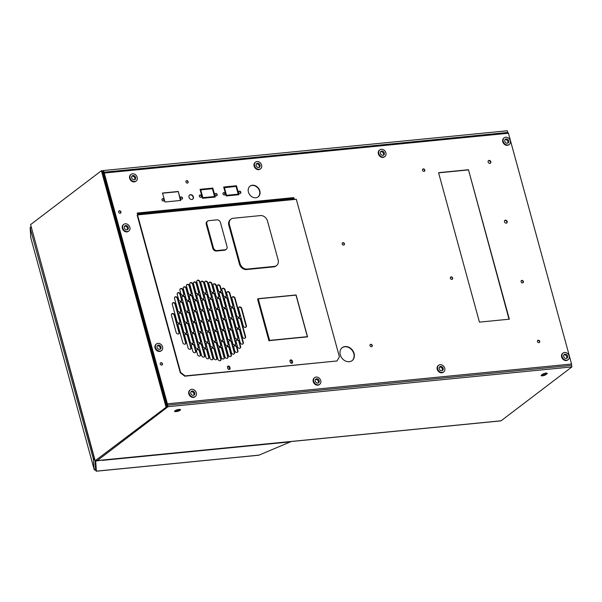 <?xml version="1.0" encoding="UTF-8"?>
<svg xmlns="http://www.w3.org/2000/svg" width="602" height="602" viewBox="0 0 602 602"><rect width="100%" height="100%" fill="white"/><g stroke="black" fill="none" stroke-linecap="round" stroke-linejoin="round"><path stroke-width="0.9" d="M94.333 458.393L93.363 458.972L30.235 228.218L31.206 227.631M94.785 459.492L94.07 458.732L93.385 458.905M290.661 441.575A1.242 0.655 84.4 0 1 290.442 441.86L102.355 460.379A1.242 0.655 -95.6 0 0 102.566 460.086M102.28 460.116L95.695 461.034L96.38 471.148L95.53 460.718M96.169 470.139L95.733 470.41L96.237 471.223L258.762 455.225L290.442 441.86M95.733 470.41L95.613 469.996M30.883 227.744L31.214 227.105L30.138 227.812L30.235 228.218M31.026 226.427L30.138 227.812L30.815 237.835L30.138 227.812M30.762 237.346L30.815 237.835M94.394 469.718L94.13 469.282L96.139 469.718M94.16 459.07L93.453 459.258L94.973 460.176L95.635 469.989M93.363 458.912L94.13 469.282M94.266 469.748L94.792 469.974M546.94 373.804L545.743 374.707A2.543 0.67 -15.3 0 1 542.402 375.829A2.543 0.67 -15.3 0 1 541.138 375.588A2.543 0.67 -15.3 0 1 541.439 375.129L542.628 374.226A2.543 0.67 -15.3 0 1 545.314 373.202A2.543 0.67 -15.3 0 1 547.241 373.345A2.543 0.67 -15.3 0 1 546.94 373.804L546.744 373.097L545.547 373.985A2.543 0.67 -15.3 0 1 542.206 375.099A2.543 0.67 -15.3 0 1 541.461 375.114M180.066 409.443A3.063 0.805 -15.3 0 1 175.927 410.88A3.063 0.805 -15.3 0 1 174.851 410.873M178.99 409.428A3.063 0.805 -15.3 0 1 180.51 409.714A3.063 0.805 -15.3 0 1 179.148 410.812A3.063 0.805 -15.3 0 1 176.123 411.61A3.063 0.805 -15.3 0 1 174.603 411.332A3.063 0.805 -15.3 0 1 175.965 410.225A3.063 0.805 -15.3 0 1 178.99 409.428M501.097 420.79L571.9 366.919L168.131 406.674L97.328 460.545A1.272 0.67 84.4 0 1 97.133 460.62A1.272 0.67 84.4 0 1 96.546 460.161L97.328 460.545L501.097 420.79A1.272 0.67 84.4 0 1 500.902 420.873A1.272 0.67 84.4 0 1 500.691 420.828M95.191 460.748L166.649 406.817L102.047 170.667L101.392 170.735L30.589 224.606L94.717 459.8L95.191 460.748L166.649 406.817M165.994 406.884L101.392 170.735M103.777 172.3A1.227 0.647 84.4 0 1 103.965 172.217A1.227 0.647 84.4 0 1 103.988 172.217L103.725 171.254A0.489 0.399 52.7 0 0 103.431 171.751L107.269 185.755L106.607 185.815L102.776 171.811L102.43 172.074M103.988 172.217L507.764 132.47L507.298 130.777L103.529 170.524A1.272 1.023 52.7 0 0 102.776 171.811M106.366 186.439L107.269 185.755M166.393 405.853L166.731 405.597L162.901 391.593L163.556 391.526L167.394 405.53A0.489 0.399 52.7 0 0 167.928 405.944L167.71 405.131A1.227 0.647 84.4 0 1 167.529 405.349L167.371 405.47M166.731 405.597A1.272 1.023 52.7 0 0 168.131 406.674M296.003 295.115L258.22 298.833L269.591 340.386L307.366 336.668L296.003 295.115M291.729 363.299A1.347 1.091 -127.3 0 1 290.239 362.156L289.983 361.208A1.347 1.091 -127.3 0 1 292.263 360.982L292.527 361.937A1.347 1.091 -127.3 0 1 291.729 363.299M229.249 369.455A1.347 1.091 -127.3 0 1 227.759 368.311L227.503 367.363A1.347 1.091 -127.3 0 1 229.783 367.137L230.047 368.085A1.347 1.091 -127.3 0 1 229.249 369.455M242.433 336.811A1.836 1.482 52.7 0 0 245.541 336.503L240.868 319.421A1.836 1.482 52.7 0 0 237.76 319.722L242.433 336.811M236.639 315.621A1.836 1.482 52.7 0 0 239.746 315.32L235.073 298.238A1.836 1.482 52.7 0 0 231.966 298.539L236.639 315.621M234.983 337.541A1.836 1.482 52.7 0 0 238.083 337.233L233.41 320.151A1.836 1.482 52.7 0 0 230.31 320.46L234.983 337.541M229.181 316.359A1.836 1.482 52.7 0 0 232.289 316.05L227.616 298.968A1.836 1.482 52.7 0 0 224.508 299.277L229.181 316.359M227.526 338.279A1.836 1.482 52.7 0 0 230.634 337.97L225.961 320.889A1.836 1.482 52.7 0 0 222.853 321.19L227.526 338.279M221.732 317.096A1.836 1.482 52.7 0 0 224.832 316.787L220.159 299.706A1.836 1.482 52.7 0 0 217.059 300.007L221.732 317.096M220.069 339.009A1.836 1.482 52.7 0 0 223.176 338.708L218.503 321.618A1.836 1.482 52.7 0 0 215.396 321.927L220.069 339.009M214.274 317.826A1.836 1.482 52.7 0 0 217.382 317.517L212.709 300.436A1.836 1.482 52.7 0 0 209.601 300.744L214.274 317.826M212.611 339.746A1.836 1.482 52.7 0 0 215.719 339.438L211.046 322.356A1.836 1.482 52.7 0 0 207.938 322.664L212.611 339.746M206.817 318.563A1.836 1.482 52.7 0 0 209.925 318.255L205.252 301.173A1.836 1.482 52.7 0 0 202.144 301.474L206.817 318.563M205.154 340.476A1.836 1.482 52.7 0 0 208.262 340.175L203.589 323.086A1.836 1.482 52.7 0 0 200.481 323.394L205.154 340.476M199.36 319.293A1.836 1.482 52.7 0 0 202.468 318.992L197.795 301.903A1.836 1.482 52.7 0 0 194.687 302.212L199.36 319.293M197.697 341.214A1.836 1.482 52.7 0 0 200.805 340.905L196.132 323.823A1.836 1.482 52.7 0 0 193.024 324.132L197.697 341.214M191.903 320.031A1.836 1.482 52.7 0 0 195.01 319.722L190.337 302.64A1.836 1.482 52.7 0 0 187.23 302.949L191.903 320.031M190.24 341.944A1.836 1.482 52.7 0 0 193.347 341.643L188.674 324.561A1.836 1.482 52.7 0 0 185.566 324.862L190.24 341.944M184.445 320.761A1.836 1.482 52.7 0 0 187.553 320.46L182.88 303.37A1.836 1.482 52.7 0 0 179.772 303.679L184.445 320.761M235.811 326.585A1.836 1.482 52.7 0 0 238.919 326.276L234.246 309.195A1.836 1.482 52.7 0 0 231.138 309.503L235.811 326.585M228.354 327.315A1.836 1.482 52.7 0 0 231.461 327.014L226.788 309.925A1.836 1.482 52.7 0 0 223.681 310.233L228.354 327.315M220.896 328.052A1.836 1.482 52.7 0 0 224.004 327.744L219.331 310.662A1.836 1.482 52.7 0 0 216.223 310.971L220.896 328.052M213.439 328.782A1.836 1.482 52.7 0 0 216.547 328.481L211.874 311.4A1.836 1.482 52.7 0 0 208.766 311.701L213.439 328.782M205.982 329.52A1.836 1.482 52.7 0 0 209.09 329.211L204.417 312.129A1.836 1.482 52.7 0 0 201.309 312.438L205.982 329.52M198.532 330.257A1.836 1.482 52.7 0 0 201.632 329.949L196.959 312.867A1.836 1.482 52.7 0 0 193.859 313.168L198.532 330.257M191.075 330.987A1.836 1.482 52.7 0 0 194.183 330.679L189.51 313.597A1.836 1.482 52.7 0 0 186.402 313.905L191.075 330.987M240.206 342.643A1.836 1.482 52.7 0 0 243.313 342.335L240.04 330.378A1.836 1.482 52.7 0 0 236.932 330.686L240.206 342.643M230.017 305.402A1.836 1.482 52.7 0 0 233.124 305.094L229.851 293.136A1.836 1.482 52.7 0 0 226.743 293.445L230.017 305.402M232.748 343.373A1.836 1.482 52.7 0 0 235.856 343.072L232.583 331.115A1.836 1.482 52.7 0 0 229.475 331.416L232.748 343.373M222.559 306.132A1.836 1.482 52.7 0 0 225.667 305.831L222.394 293.874A1.836 1.482 52.7 0 0 219.286 294.175L222.559 306.132M225.291 344.111A1.836 1.482 52.7 0 0 228.399 343.802L225.125 331.845A1.836 1.482 52.7 0 0 222.018 332.153L225.291 344.111M215.102 306.869A1.836 1.482 52.7 0 0 218.21 306.561L214.937 294.604A1.836 1.482 52.7 0 0 211.829 294.912L215.102 306.869M243.268 325.848A1.836 1.482 52.7 0 0 246.376 325.547L241.703 308.457A1.836 1.482 52.7 0 0 238.595 308.766L243.268 325.848M217.834 344.841A1.836 1.482 52.7 0 0 220.942 344.54L217.668 332.582A1.836 1.482 52.7 0 0 214.56 332.883L217.834 344.841M207.645 307.599A1.836 1.482 52.7 0 0 210.753 307.298L207.479 295.341A1.836 1.482 52.7 0 0 204.379 295.642L207.645 307.599M210.376 345.578A1.836 1.482 52.7 0 0 213.484 345.27L210.211 333.312A1.836 1.482 52.7 0 0 207.111 333.621L210.376 345.578M200.188 308.337A1.836 1.482 52.7 0 0 203.295 308.028L200.03 296.071A1.836 1.482 52.7 0 0 196.922 296.38L200.188 308.337M202.919 346.308A1.836 1.482 52.7 0 0 206.027 346.007L202.761 334.05A1.836 1.482 52.7 0 0 199.653 334.351L202.919 346.308M192.738 309.067A1.836 1.482 52.7 0 0 195.838 308.766L192.572 296.809A1.836 1.482 52.7 0 0 189.464 297.11L192.738 309.067M195.469 347.045A1.836 1.482 52.7 0 0 198.57 346.737L195.304 334.78A1.836 1.482 52.7 0 0 192.196 335.088L195.469 347.045M185.281 309.804A1.836 1.482 52.7 0 0 188.388 309.496L185.115 297.538A1.836 1.482 52.7 0 0 182.007 297.847L185.281 309.804M197.524 354.563A1.836 1.482 52.7 0 0 200.632 354.254L199.691 350.838A1.836 1.482 52.7 0 0 196.591 351.147L197.524 354.563M221.295 357.483A1.836 1.482 52.7 0 0 224.403 357.182L222.063 348.641A1.836 1.482 52.7 0 0 218.955 348.942L221.295 357.483M213.838 358.22A1.836 1.482 52.7 0 0 216.946 357.912L214.605 349.371A1.836 1.482 52.7 0 0 211.498 349.679L213.838 358.22M205.914 357.242A1.836 1.482 52.7 0 0 209.022 356.941L207.148 350.108A1.836 1.482 52.7 0 0 204.04 350.409L205.914 357.242M234.803 350.891A1.836 1.482 52.7 0 0 237.91 350.59L236.977 347.173A1.836 1.482 52.7 0 0 233.869 347.474L234.803 350.891M218.165 290.074A1.836 1.482 52.7 0 0 221.273 289.773L220.34 286.356A1.836 1.482 52.7 0 0 217.232 286.657L218.165 290.074M188.343 293.008A1.836 1.482 52.7 0 0 191.451 292.707L189.577 285.875A1.836 1.482 52.7 0 0 186.469 286.176L188.343 293.008M228.278 355.045A1.836 1.482 52.7 0 0 231.386 354.736L229.52 347.903A1.836 1.482 52.7 0 0 226.412 348.212L228.278 355.045M195.8 292.279A1.836 1.482 52.7 0 0 198.901 291.97L196.568 283.429A1.836 1.482 52.7 0 0 193.46 283.738L195.8 292.279M203.25 291.541A1.836 1.482 52.7 0 0 206.358 291.24L204.025 282.699A1.836 1.482 52.7 0 0 200.917 283L203.25 291.541M210.708 290.811A1.836 1.482 52.7 0 0 213.815 290.503L211.949 283.67A1.836 1.482 52.7 0 0 208.841 283.978L210.708 290.811M180.886 293.746A1.836 1.482 52.7 0 0 183.994 293.437L183.061 290.021A1.836 1.482 52.7 0 0 179.953 290.33L180.886 293.746M192.768 351.169A1.836 1.482 52.7 0 0 195.876 350.868L194.469 345.744A1.836 1.482 52.7 0 0 191.361 346.045L192.768 351.169M237.504 346.767A1.836 1.482 52.7 0 0 240.612 346.459L239.205 341.334A1.836 1.482 52.7 0 0 236.104 341.643L237.504 346.767M231.446 352.629A1.836 1.482 52.7 0 0 234.554 352.32L231.755 342.071A1.836 1.482 52.7 0 0 228.647 342.372L231.446 352.629M224.93 356.775A1.836 1.482 52.7 0 0 228.038 356.474L224.298 342.801A1.836 1.482 52.7 0 0 221.19 343.11L224.93 356.775M210.015 358.243A1.836 1.482 52.7 0 0 213.123 357.942L209.383 344.269A1.836 1.482 52.7 0 0 206.275 344.577L210.015 358.243M223.387 295.176A1.836 1.482 52.7 0 0 226.495 294.867L225.095 289.743A1.836 1.482 52.7 0 0 221.987 290.051L223.387 295.176M186.108 298.848A1.836 1.482 52.7 0 0 189.216 298.539L186.409 288.29A1.836 1.482 52.7 0 0 183.301 288.599L186.108 298.848M201.625 355.564A1.836 1.482 52.7 0 0 204.733 355.255L201.926 345.006A1.836 1.482 52.7 0 0 198.818 345.315L201.625 355.564M193.566 298.11A1.836 1.482 52.7 0 0 196.673 297.809L192.933 284.136A1.836 1.482 52.7 0 0 189.826 284.445L193.566 298.11M208.48 296.643A1.836 1.482 52.7 0 0 211.58 296.334L207.848 282.669A1.836 1.482 52.7 0 0 204.74 282.978L208.48 296.643M215.93 295.913A1.836 1.482 52.7 0 0 219.038 295.605L216.238 285.356A1.836 1.482 52.7 0 0 213.131 285.657L215.93 295.913M178.651 299.578A1.836 1.482 52.7 0 0 181.759 299.277L180.359 294.152A1.836 1.482 52.7 0 0 177.251 294.453L178.651 299.578M217.939 359.221A1.836 1.482 52.7 0 0 221.047 358.912L216.84 343.539A1.836 1.482 52.7 0 0 213.733 343.847L217.939 359.221M201.023 297.38A1.836 1.482 52.7 0 0 204.131 297.072L199.924 281.698A1.836 1.482 52.7 0 0 196.816 281.999L201.023 297.38M188.012 347.783A1.836 1.482 52.7 0 0 191.12 347.474L187.847 335.517A1.836 1.482 52.7 0 0 184.739 335.818L188.012 347.783M177.823 310.542A1.836 1.482 52.7 0 0 180.931 310.233L177.658 298.276A1.836 1.482 52.7 0 0 174.55 298.577L177.823 310.542M183.618 331.725A1.836 1.482 52.7 0 0 186.725 331.416L182.052 314.334A1.836 1.482 52.7 0 0 178.945 314.635L183.618 331.725M182.79 342.681A1.836 1.482 52.7 0 0 185.89 342.372L181.217 325.291A1.836 1.482 52.7 0 0 178.109 325.599L182.79 342.681M176.988 321.498A1.836 1.482 52.7 0 0 180.096 321.19L175.423 304.108A1.836 1.482 52.7 0 0 172.315 304.416L176.988 321.498M176.16 332.454A1.836 1.482 52.7 0 0 179.268 332.153L174.595 315.064A1.836 1.482 52.7 0 0 171.487 315.373L176.16 332.454M185.107 375.919L336.992 360.967L184.769 376.182L185.107 375.919L180.615 372.465L137.519 214.922L139.243 214.748A1.242 0.655 -95.6 0 0 138.543 213.951A1.242 0.655 -95.6 0 0 138.377 214.011L138.784 214.771M184.769 376.182L180.276 372.728L137.173 215.177L137.519 214.922M336.992 360.967L339.408 356.828L296.312 199.285L294.581 199.458A1.242 0.655 84.4 0 0 293.881 198.66L138.543 213.951M138.799 214.794L138.385 214.809M178.643 333.877A1.836 1.482 52.7 0 0 178.922 332.409L174.249 315.328A1.836 1.482 52.7 0 0 171.766 313.905M179.471 322.92A1.836 1.482 52.7 0 0 179.757 321.453L175.084 304.371A1.836 1.482 52.7 0 0 172.601 302.949M185.265 344.103A1.836 1.482 52.7 0 0 185.551 342.636L180.878 325.554A1.836 1.482 52.7 0 0 178.395 324.132M186.101 333.147A1.836 1.482 52.7 0 0 186.379 331.679L181.706 314.59A1.836 1.482 52.7 0 0 179.223 313.168M180.307 311.964A1.836 1.482 52.7 0 0 180.585 310.497L177.312 298.539A1.836 1.482 52.7 0 0 174.836 297.11M190.488 349.205A1.836 1.482 52.7 0 0 190.774 347.738L187.5 335.781A1.836 1.482 52.7 0 0 185.017 334.351M203.499 298.803A1.836 1.482 52.7 0 0 203.785 297.335L199.578 281.962A1.836 1.482 52.7 0 0 197.095 280.532M220.422 360.643A1.836 1.482 52.7 0 0 220.701 359.176L216.494 343.802A1.836 1.482 52.7 0 0 214.019 342.38M181.134 301A1.836 1.482 52.7 0 0 181.413 299.533L180.013 294.408A1.836 1.482 52.7 0 0 177.53 292.986M218.413 297.335A1.836 1.482 52.7 0 0 218.699 295.868L215.892 285.619A1.836 1.482 52.7 0 0 213.409 284.189M210.956 298.065A1.836 1.482 52.7 0 0 211.242 296.598L207.502 282.932A1.836 1.482 52.7 0 0 205.019 281.51M196.049 299.533A1.836 1.482 52.7 0 0 196.327 298.065L192.587 284.4A1.836 1.482 52.7 0 0 190.112 282.978M204.108 356.986A1.836 1.482 52.7 0 0 204.387 355.519L201.587 345.27A1.836 1.482 52.7 0 0 199.104 343.847M188.592 300.27A1.836 1.482 52.7 0 0 188.87 298.803L186.071 288.554A1.836 1.482 52.7 0 0 183.587 287.131M225.87 296.598A1.836 1.482 52.7 0 0 226.156 295.13L224.749 290.006A1.836 1.482 52.7 0 0 222.273 288.584M212.498 359.665A1.836 1.482 52.7 0 0 212.777 358.198L209.037 344.532A1.836 1.482 52.7 0 0 206.561 343.11M227.405 358.198A1.836 1.482 52.7 0 0 227.691 356.73L223.952 343.065A1.836 1.482 52.7 0 0 221.468 341.643M233.93 354.051A1.836 1.482 52.7 0 0 234.216 352.584L231.409 342.335A1.836 1.482 52.7 0 0 228.926 340.905M239.987 348.189A1.836 1.482 52.7 0 0 240.266 346.722L238.866 341.597A1.836 1.482 52.7 0 0 236.383 340.175M195.244 352.591A1.836 1.482 52.7 0 0 195.53 351.124L194.13 346A1.836 1.482 52.7 0 0 191.647 344.577M183.369 295.168A1.836 1.482 52.7 0 0 183.648 293.701L182.715 290.284A1.836 1.482 52.7 0 0 180.231 288.862M213.191 292.233A1.836 1.482 52.7 0 0 213.477 290.766L211.603 283.933A1.836 1.482 52.7 0 0 209.12 282.511M205.733 292.963A1.836 1.482 52.7 0 0 206.019 291.496L203.679 282.955A1.836 1.482 52.7 0 0 201.196 281.533M198.276 293.701A1.836 1.482 52.7 0 0 198.562 292.233L196.222 283.692A1.836 1.482 52.7 0 0 193.746 282.27M230.762 356.467A1.836 1.482 52.7 0 0 231.048 354.999L229.174 348.167A1.836 1.482 52.7 0 0 226.698 346.744M190.819 294.438A1.836 1.482 52.7 0 0 191.105 292.971L189.239 286.131A1.836 1.482 52.7 0 0 186.755 284.708M220.648 291.496A1.836 1.482 52.7 0 0 220.926 290.029L219.993 286.612A1.836 1.482 52.7 0 0 217.51 285.19M237.286 352.313A1.836 1.482 52.7 0 0 237.564 350.846L236.631 347.429A1.836 1.482 52.7 0 0 234.148 346.007M208.397 358.664A1.836 1.482 52.7 0 0 208.676 357.197L206.81 350.364A1.836 1.482 52.7 0 0 204.326 348.942M216.321 359.642A1.836 1.482 52.7 0 0 216.6 358.175L214.267 349.634A1.836 1.482 52.7 0 0 211.784 348.212M223.771 358.905A1.836 1.482 52.7 0 0 224.057 357.438L221.717 348.897A1.836 1.482 52.7 0 0 219.241 347.474M200.007 355.985A1.836 1.482 52.7 0 0 200.285 354.518L199.352 351.101A1.836 1.482 52.7 0 0 196.869 349.679M187.756 311.226A1.836 1.482 52.7 0 0 188.042 309.759L184.769 297.802A1.836 1.482 52.7 0 0 182.286 296.38M197.945 348.468A1.836 1.482 52.7 0 0 198.231 347L194.958 335.043A1.836 1.482 52.7 0 0 192.474 333.621M195.214 310.497A1.836 1.482 52.7 0 0 195.499 309.029L192.226 297.064A1.836 1.482 52.7 0 0 189.743 295.642M205.402 347.738A1.836 1.482 52.7 0 0 205.688 346.27L202.415 334.306A1.836 1.482 52.7 0 0 199.932 332.883M202.671 309.759A1.836 1.482 52.7 0 0 202.957 308.292L199.683 296.334A1.836 1.482 52.7 0 0 197.2 294.912M212.86 347A1.836 1.482 52.7 0 0 213.146 345.533L209.872 333.576A1.836 1.482 52.7 0 0 207.389 332.153M210.128 309.022A1.836 1.482 52.7 0 0 210.407 307.554L207.141 295.597A1.836 1.482 52.7 0 0 204.657 294.175M220.317 346.263A1.836 1.482 52.7 0 0 220.595 344.795L217.33 332.838A1.836 1.482 52.7 0 0 214.846 331.416M245.751 327.27A1.836 1.482 52.7 0 0 246.03 325.802L241.357 308.721A1.836 1.482 52.7 0 0 238.874 307.298M217.585 308.292A1.836 1.482 52.7 0 0 217.864 306.824L214.598 294.867A1.836 1.482 52.7 0 0 212.115 293.445M227.774 345.533A1.836 1.482 52.7 0 0 228.053 344.066L224.779 332.108A1.836 1.482 52.7 0 0 222.304 330.686M225.043 307.554A1.836 1.482 52.7 0 0 225.321 306.087L222.048 294.13A1.836 1.482 52.7 0 0 219.572 292.707M235.232 344.795A1.836 1.482 52.7 0 0 235.51 343.328L232.237 331.371A1.836 1.482 52.7 0 0 229.761 329.949M232.5 306.824A1.836 1.482 52.7 0 0 232.778 305.357L229.505 293.4A1.836 1.482 52.7 0 0 227.029 291.978M242.681 344.066A1.836 1.482 52.7 0 0 242.967 342.598L239.694 330.641A1.836 1.482 52.7 0 0 237.211 329.219M193.551 332.409A1.836 1.482 52.7 0 0 193.836 330.942L189.163 313.86A1.836 1.482 52.7 0 0 186.68 312.438M201.008 331.679A1.836 1.482 52.7 0 0 201.294 330.212L196.621 313.123A1.836 1.482 52.7 0 0 194.137 311.701M208.465 330.942A1.836 1.482 52.7 0 0 208.751 329.475L204.078 312.393A1.836 1.482 52.7 0 0 201.595 310.971M215.922 330.205A1.836 1.482 52.7 0 0 216.208 328.737L211.535 311.655A1.836 1.482 52.7 0 0 209.052 310.233M223.38 329.475A1.836 1.482 52.7 0 0 223.658 328.007L218.985 310.925A1.836 1.482 52.7 0 0 216.509 309.503M230.837 328.737A1.836 1.482 52.7 0 0 231.115 327.27L226.442 310.188A1.836 1.482 52.7 0 0 223.967 308.766M238.294 328.007A1.836 1.482 52.7 0 0 238.573 326.54L233.9 309.458A1.836 1.482 52.7 0 0 231.416 308.036M186.929 322.183A1.836 1.482 52.7 0 0 187.214 320.715L182.534 303.634A1.836 1.482 52.7 0 0 180.058 302.212M192.723 343.366A1.836 1.482 52.7 0 0 193.009 341.898L188.336 324.817A1.836 1.482 52.7 0 0 185.852 323.394M194.386 321.453A1.836 1.482 52.7 0 0 194.664 319.986L189.991 302.904A1.836 1.482 52.7 0 0 187.515 301.482M200.18 342.636A1.836 1.482 52.7 0 0 200.458 341.168L195.785 324.087A1.836 1.482 52.7 0 0 193.31 322.664M201.843 320.715A1.836 1.482 52.7 0 0 202.121 319.248L197.448 302.166A1.836 1.482 52.7 0 0 194.965 300.744M207.637 341.898A1.836 1.482 52.7 0 0 207.916 340.431L203.243 323.349A1.836 1.482 52.7 0 0 200.767 321.927M209.3 319.986A1.836 1.482 52.7 0 0 209.579 318.518L204.906 301.436A1.836 1.482 52.7 0 0 202.422 300.007M215.095 341.168A1.836 1.482 52.7 0 0 215.373 339.701L210.7 322.619A1.836 1.482 52.7 0 0 208.217 321.197M216.75 319.248A1.836 1.482 52.7 0 0 217.036 317.781L212.363 300.699A1.836 1.482 52.7 0 0 209.88 299.277M222.552 340.431A1.836 1.482 52.7 0 0 222.83 338.964L218.157 321.882A1.836 1.482 52.7 0 0 215.674 320.46M224.207 318.518A1.836 1.482 52.7 0 0 224.493 317.051L219.82 299.962A1.836 1.482 52.7 0 0 217.337 298.539M230.002 339.701A1.836 1.482 52.7 0 0 230.288 338.234L225.615 321.152A1.836 1.482 52.7 0 0 223.131 319.722M231.665 317.781A1.836 1.482 52.7 0 0 231.951 316.313L227.278 299.232A1.836 1.482 52.7 0 0 224.794 297.809M237.459 338.964A1.836 1.482 52.7 0 0 237.745 337.496L233.072 320.414A1.836 1.482 52.7 0 0 230.589 318.992M239.122 317.051A1.836 1.482 52.7 0 0 239.408 315.583L234.727 298.494A1.836 1.482 52.7 0 0 232.252 297.072M244.916 338.234A1.836 1.482 52.7 0 0 245.202 336.766L240.529 319.677A1.836 1.482 52.7 0 0 238.046 318.255M227.669 366.325A1.347 1.091 -127.3 0 1 228.67 366.415A1.347 1.091 52.7 0 1 229.407 367.288A1.347 1.091 -127.3 0 1 229.445 367.401L229.701 368.349A1.347 1.091 -127.3 0 1 229.535 369.38M290.149 360.177A1.347 1.091 -127.3 0 1 291.225 360.312A1.347 1.091 52.7 0 1 291.857 361.057A1.347 1.091 -127.3 0 1 291.925 361.245L292.181 362.193A1.347 1.091 -127.3 0 1 292.015 363.232M307.366 336.668L269.583 340.386L258.22 298.833M269.493 340.551L307.539 336.804L296.094 294.957L258.04 298.705L269.403 340.619L307.539 336.804M258.04 298.705L269.403 340.619M307.043 336.917L269.38 340.544M268.966 340.86L257.603 299.307L258.01 298.998M274.331 266.4A6.426 5.2 52.7 0 0 276.581 265.535A6.426 5.2 52.7 0 0 278.132 259.883L267.499 221.024A6.426 5.2 52.7 0 0 260.425 215.584L233.245 218.263A6.426 5.2 52.7 0 0 230.995 219.128A6.426 5.2 52.7 0 0 229.445 224.772L240.078 263.631A6.426 5.2 52.7 0 0 247.151 269.079L274.331 266.4L273.707 266.874L246.527 269.545A6.426 5.2 -127.3 0 1 239.461 264.105L228.828 225.246A6.426 5.2 -127.3 0 1 230.378 219.595L230.995 219.128M276.581 265.535L275.964 266.001A6.426 5.2 -127.3 0 1 273.707 266.874M226.239 249.326L225.622 249.792A3.213 2.596 -127.3 0 1 224.493 250.229L216.344 251.034A3.213 2.596 -127.3 0 1 212.807 248.31L206.268 224.395A3.213 2.596 -127.3 0 1 207.035 221.574L207.66 221.1A3.213 2.596 52.7 0 0 206.885 223.921L213.424 247.836A3.213 2.596 52.7 0 0 216.961 250.56L225.118 249.755A3.213 2.596 52.7 0 0 226.239 249.326A3.213 2.596 52.7 0 0 227.014 246.504L220.475 222.589A3.213 2.596 52.7 0 0 216.938 219.865L208.781 220.671A3.213 2.596 52.7 0 0 207.66 221.1M124.561 226.217A2.31 1.874 -127.3 0 1 125.953 226.344A2.31 1.874 -127.3 0 1 127.248 229.753M127.165 224.132A4.176 3.379 -127.3 0 1 129.881 227.443A4.176 3.379 -127.3 0 1 128.843 230.995A4.176 3.379 -127.3 0 1 125.472 231.213A4.176 3.379 -127.3 0 1 122.755 227.902A4.176 3.379 -127.3 0 1 123.786 224.35A4.176 3.379 -127.3 0 1 127.165 224.132M128.843 230.995L128.392 231.334A4.176 3.379 -127.3 0 1 125.02 231.552A4.176 3.379 -127.3 0 1 122.304 228.241A4.176 3.379 -127.3 0 1 123.342 224.689L123.786 224.35M125.848 229.633A2.31 1.874 -127.3 0 1 124.343 227.797A2.31 1.874 -127.3 0 1 124.915 225.833A2.31 1.874 -127.3 0 1 126.789 225.712A2.31 1.874 -127.3 0 1 128.294 227.541A2.31 1.874 -127.3 0 1 127.714 229.512A2.31 1.874 -127.3 0 1 125.848 229.633M157.265 345.789A2.31 1.874 -127.3 0 1 158.665 345.909A2.31 1.874 -127.3 0 1 159.959 349.318M159.876 343.697A4.176 3.379 -127.3 0 1 162.593 347.008A4.176 3.379 -127.3 0 1 161.554 350.56A4.176 3.379 -127.3 0 1 158.183 350.778A4.176 3.379 -127.3 0 1 155.466 347.467A4.176 3.379 -127.3 0 1 156.497 343.915A4.176 3.379 -127.3 0 1 159.876 343.697M161.554 350.56L161.103 350.906A4.176 3.379 -127.3 0 1 157.732 351.116A4.176 3.379 -127.3 0 1 155.015 347.813A4.176 3.379 -127.3 0 1 156.046 344.261L156.497 343.915M158.559 349.198A2.31 1.874 -127.3 0 1 157.054 347.362A2.31 1.874 -127.3 0 1 157.626 345.397A2.31 1.874 -127.3 0 1 159.492 345.277A2.31 1.874 -127.3 0 1 161.005 347.113A2.31 1.874 -127.3 0 1 160.425 349.077A2.31 1.874 -127.3 0 1 158.559 349.198M380.599 151.734A2.31 1.874 -127.3 0 1 383.015 152.682A2.31 1.874 -127.3 0 1 383.286 155.271M379.674 149.996A4.176 3.379 -127.3 0 1 379.832 149.86A4.176 3.379 -127.3 0 1 384.971 151.042A4.176 3.379 -127.3 0 1 385.047 156.377A4.176 3.379 -127.3 0 1 384.889 156.505A4.176 3.379 -127.3 0 1 379.749 155.331A4.176 3.379 -127.3 0 1 379.674 149.996M384.595 156.723A4.176 3.379 -127.3 0 1 384.437 156.851A4.176 3.379 -127.3 0 1 379.298 155.677A4.176 3.379 -127.3 0 1 379.222 150.334A4.176 3.379 -127.3 0 1 379.38 150.207A4.176 3.379 -127.3 0 1 379.553 150.086M383.85 154.955A2.31 1.874 -127.3 0 1 383.76 155.023A2.31 1.874 -127.3 0 1 380.915 154.375A2.31 1.874 -127.3 0 1 380.87 151.418A2.31 1.874 -127.3 0 1 380.961 151.343A2.31 1.874 -127.3 0 1 383.805 151.997A2.31 1.874 -127.3 0 1 383.85 154.955M563.878 354.871A2.31 1.874 -127.3 0 1 564.217 354.804A2.31 1.874 -127.3 0 1 566.414 355.993A2.31 1.874 -127.3 0 1 566.565 358.408M566.7 360.207A4.176 3.379 -127.3 0 1 562.441 357.55A4.176 3.379 -127.3 0 1 563.111 352.998A4.176 3.379 -127.3 0 1 564.571 352.441A4.176 3.379 -127.3 0 1 568.83 355.097A4.176 3.379 -127.3 0 1 568.16 359.642A4.176 3.379 -127.3 0 1 566.7 360.207M568.16 359.642L567.716 359.988A4.176 3.379 -127.3 0 1 566.249 360.553A4.176 3.379 -127.3 0 1 561.99 357.897A4.176 3.379 -127.3 0 1 562.659 353.344L563.111 352.998M566.226 358.476A2.31 1.874 -127.3 0 1 563.863 357.001A2.31 1.874 -127.3 0 1 564.232 354.48A2.31 1.874 -127.3 0 1 565.045 354.172A2.31 1.874 -127.3 0 1 567.408 355.647A2.31 1.874 -127.3 0 1 567.039 358.167A2.31 1.874 -127.3 0 1 566.226 358.476M504.995 139.649A2.31 1.874 -127.3 0 1 505.341 139.581A2.31 1.874 -127.3 0 1 507.539 140.77A2.31 1.874 -127.3 0 1 507.689 143.186M507.817 144.992A4.176 3.379 -127.3 0 1 503.565 142.328A4.176 3.379 -127.3 0 1 504.228 137.783A4.176 3.379 -127.3 0 1 505.695 137.218A4.176 3.379 -127.3 0 1 509.954 139.875A4.176 3.379 -127.3 0 1 509.284 144.427A4.176 3.379 -127.3 0 1 507.817 144.992M509.284 144.427L508.833 144.766A4.176 3.379 -127.3 0 1 507.373 145.33A4.176 3.379 -127.3 0 1 503.114 142.674A4.176 3.379 -127.3 0 1 503.776 138.121L504.228 137.783M507.343 143.253A2.31 1.874 -127.3 0 1 504.988 141.786A2.31 1.874 -127.3 0 1 505.356 139.265A2.31 1.874 -127.3 0 1 506.169 138.949A2.31 1.874 -127.3 0 1 508.524 140.424A2.31 1.874 -127.3 0 1 508.156 142.945A2.31 1.874 -127.3 0 1 507.343 143.253M256.332 163.97A2.31 1.874 -127.3 0 1 258.747 164.918A2.31 1.874 -127.3 0 1 259.018 167.506M255.398 162.231A4.176 3.379 -127.3 0 1 255.564 162.096A4.176 3.379 -127.3 0 1 260.696 163.277A4.176 3.379 -127.3 0 1 260.779 168.613A4.176 3.379 -127.3 0 1 260.621 168.741A4.176 3.379 -127.3 0 1 255.481 167.567A4.176 3.379 -127.3 0 1 255.398 162.231M260.327 168.951A4.176 3.379 -127.3 0 1 260.169 169.087A4.176 3.379 -127.3 0 1 255.03 167.905A4.176 3.379 -127.3 0 1 254.955 162.57A4.176 3.379 -127.3 0 1 255.113 162.442A4.176 3.379 -127.3 0 1 255.278 162.322M259.575 167.19A2.31 1.874 -127.3 0 1 259.492 167.258A2.31 1.874 -127.3 0 1 256.648 166.611A2.31 1.874 -127.3 0 1 256.602 163.654A2.31 1.874 -127.3 0 1 256.693 163.578A2.31 1.874 -127.3 0 1 259.537 164.233A2.31 1.874 -127.3 0 1 259.575 167.19M315.463 379.493A2.31 1.874 -127.3 0 1 316.855 379.614A2.31 1.874 -127.3 0 1 318.149 383.022M318.067 377.401A4.176 3.379 -127.3 0 1 320.783 380.712A4.176 3.379 -127.3 0 1 319.745 384.264A4.176 3.379 -127.3 0 1 316.374 384.482A4.176 3.379 -127.3 0 1 313.657 381.171A4.176 3.379 -127.3 0 1 314.695 377.62A4.176 3.379 -127.3 0 1 318.067 377.401M319.745 384.264L319.301 384.61A4.176 3.379 -127.3 0 1 315.922 384.821A4.176 3.379 -127.3 0 1 313.206 381.517A4.176 3.379 -127.3 0 1 314.244 377.966L314.695 377.62M316.75 382.902A2.31 1.874 -127.3 0 1 315.245 381.066A2.31 1.874 -127.3 0 1 315.817 379.102A2.31 1.874 -127.3 0 1 317.69 378.982A2.31 1.874 -127.3 0 1 319.195 380.818A2.31 1.874 -127.3 0 1 318.624 382.782A2.31 1.874 -127.3 0 1 316.75 382.902M131.891 176.22A2.31 1.874 -127.3 0 1 133.29 176.341A2.31 1.874 -127.3 0 1 134.585 179.757M134.502 174.129A4.176 3.379 -127.3 0 1 137.218 177.44A4.176 3.379 -127.3 0 1 136.18 180.991A4.176 3.379 -127.3 0 1 132.809 181.21A4.176 3.379 -127.3 0 1 130.085 177.899A4.176 3.379 -127.3 0 1 131.123 174.347A4.176 3.379 -127.3 0 1 134.502 174.129M136.18 180.991L135.728 181.337A4.176 3.379 -127.3 0 1 132.357 181.556A4.176 3.379 -127.3 0 1 129.641 178.245A4.176 3.379 -127.3 0 1 130.672 174.693L131.123 174.347M133.185 179.629A2.31 1.874 -127.3 0 1 131.68 177.801A2.31 1.874 -127.3 0 1 132.252 175.829A2.31 1.874 -127.3 0 1 134.118 175.709A2.31 1.874 -127.3 0 1 135.623 177.545A2.31 1.874 -127.3 0 1 135.051 179.509A2.31 1.874 -127.3 0 1 133.185 179.629M439.437 367.122A2.31 1.874 -127.3 0 1 440.837 367.243A2.31 1.874 -127.3 0 1 442.131 370.659M442.041 365.038A4.176 3.379 -127.3 0 1 444.765 368.349A4.176 3.379 -127.3 0 1 443.727 371.893A4.176 3.379 -127.3 0 1 440.355 372.111A4.176 3.379 -127.3 0 1 437.631 368.8A4.176 3.379 -127.3 0 1 438.67 365.248A4.176 3.379 -127.3 0 1 442.041 365.038M443.727 371.893L443.275 372.239A4.176 3.379 -127.3 0 1 439.904 372.457A4.176 3.379 -127.3 0 1 437.18 369.146A4.176 3.379 -127.3 0 1 438.218 365.595L438.67 365.248M440.732 370.531A2.31 1.874 -127.3 0 1 439.227 368.702A2.31 1.874 -127.3 0 1 439.799 366.731A2.31 1.874 -127.3 0 1 441.665 366.61A2.31 1.874 -127.3 0 1 443.17 368.447A2.31 1.874 -127.3 0 1 442.598 370.411A2.31 1.874 -127.3 0 1 440.732 370.531M191.022 391.744A2.31 1.874 -127.3 0 1 192.422 391.864A2.31 1.874 -127.3 0 1 193.716 395.273M193.626 389.652A4.176 3.379 -127.3 0 1 196.35 392.963A4.176 3.379 -127.3 0 1 195.311 396.515A4.176 3.379 -127.3 0 1 191.94 396.733A4.176 3.379 -127.3 0 1 189.216 393.422A4.176 3.379 -127.3 0 1 190.255 389.87A4.176 3.379 -127.3 0 1 193.626 389.652M195.311 396.515L194.86 396.861A4.176 3.379 -127.3 0 1 191.489 397.072A4.176 3.379 -127.3 0 1 188.772 393.768A4.176 3.379 -127.3 0 1 189.803 390.216L190.255 389.87M192.316 395.153A2.31 1.874 -127.3 0 1 190.811 393.317A2.31 1.874 -127.3 0 1 191.383 391.353A2.31 1.874 -127.3 0 1 193.25 391.232A2.31 1.874 -127.3 0 1 194.755 393.068A2.31 1.874 -127.3 0 1 194.183 395.032A2.31 1.874 -127.3 0 1 192.316 395.153M489.885 163.375A1.603 1.302 52.7 0 0 490.51 161.095A1.603 1.302 52.7 0 0 488.117 162.013A1.603 1.302 52.7 0 0 489.885 163.375M490.239 163.285A1.603 1.302 52.7 0 0 488.327 160.772M506.598 223.064A1.603 1.302 52.7 0 0 504.679 220.55M504.468 221.799A1.603 1.302 52.7 0 0 506.801 222.943A1.603 1.302 52.7 0 0 504.86 220.385A1.603 1.302 52.7 0 0 504.468 221.799M187.388 183.113A1.347 1.091 52.7 0 0 186.703 180.608A1.347 1.091 52.7 0 0 187.388 183.113M187.711 183.023A1.347 1.091 52.7 0 0 186.101 180.909M349.258 361.727A8.157 6.599 52.7 0 0 352.117 360.621A8.157 6.599 52.7 0 0 353.427 351.726A8.157 6.599 52.7 0 0 345.104 346.541A8.157 6.599 52.7 0 0 342.237 347.64A8.157 6.599 52.7 0 0 340.935 356.534A8.157 6.599 52.7 0 0 349.258 361.727M351.982 360.726A8.157 6.599 52.7 0 0 353.103 351.846A8.157 6.599 52.7 0 0 344.826 346.744A8.157 6.599 52.7 0 0 342.102 347.745M344.449 243.757A1.347 1.091 52.7 0 0 342.169 243.983A1.347 1.091 52.7 0 0 344.449 243.757M343.975 245.037A1.347 1.091 52.7 0 0 342.365 242.915M372.254 345.39A1.347 1.091 52.7 0 0 369.974 345.616A1.347 1.091 52.7 0 0 372.254 345.39M371.78 346.669A1.347 1.091 52.7 0 0 370.17 344.547M193.4 196.862A2.596 2.099 52.7 0 0 189.638 195.01A2.596 2.099 52.7 0 0 189.005 197.29A2.596 2.099 52.7 0 0 192.775 199.142A2.596 2.099 52.7 0 0 193.4 196.862M192.632 199.239A2.596 2.099 52.7 0 0 193.129 197.072A2.596 2.099 52.7 0 0 189.502 195.123M259.816 190.939A6.727 5.448 52.7 0 0 250.048 186.146A6.727 5.448 52.7 0 0 248.423 192.061A6.727 5.448 52.7 0 0 258.198 196.854A6.727 5.448 52.7 0 0 259.816 190.939M258.055 196.952A6.727 5.448 52.7 0 0 259.545 191.143A6.727 5.448 52.7 0 0 249.913 186.251M164.135 199.744A1.287 1.038 52.7 0 0 161.961 199.954A1.287 1.038 52.7 0 0 164.135 199.744M163.676 200.963A1.287 1.038 52.7 0 0 162.141 198.946M201.504 196.064A1.287 1.038 52.7 0 0 199.33 196.275A1.287 1.038 52.7 0 0 201.504 196.064M201.053 197.283A1.287 1.038 52.7 0 0 199.518 195.266M225.156 193.739A1.287 1.038 52.7 0 0 222.981 193.949A1.287 1.038 52.7 0 0 225.156 193.739M224.697 194.958A1.287 1.038 52.7 0 0 223.161 192.941M240.808 192.196A1.287 1.038 52.7 0 0 238.633 192.407A1.287 1.038 52.7 0 0 240.808 192.196M240.356 193.415A1.287 1.038 52.7 0 0 238.821 191.398M217.164 194.521A1.287 1.038 52.7 0 0 214.989 194.739A1.287 1.038 52.7 0 0 217.164 194.521M216.705 195.74A1.287 1.038 52.7 0 0 215.17 193.724M182.504 197.938A1.287 1.038 52.7 0 0 180.337 198.148A1.287 1.038 52.7 0 0 182.504 197.938M182.052 199.157A1.287 1.038 52.7 0 0 180.517 197.14M422.536 170.253A1.347 1.091 -127.3 0 1 424.824 170.027A1.347 1.091 -127.3 0 1 422.536 170.253M422.739 169.185A1.347 1.091 -127.3 0 1 424.35 171.307M450.356 278.267A1.347 1.091 -127.3 0 1 452.644 278.041A1.347 1.091 -127.3 0 1 450.356 278.267M450.559 277.198A1.347 1.091 -127.3 0 1 452.17 279.32M120.942 211.919A1.347 1.091 52.7 0 0 118.654 212.145A1.347 1.091 52.7 0 0 120.942 211.919M120.468 213.198A1.347 1.091 52.7 0 0 118.857 211.076M162.48 363.774A1.347 1.091 52.7 0 0 160.2 363.999A1.347 1.091 52.7 0 0 162.48 363.774M162.013 365.053A1.347 1.091 52.7 0 0 160.395 362.931M539.731 341.311A1.347 1.091 52.7 0 0 537.451 341.537A1.347 1.091 52.7 0 0 539.731 341.311M539.264 342.591A1.347 1.091 52.7 0 0 537.646 340.469M523.379 281.533A1.347 1.091 52.7 0 0 521.091 281.759A1.347 1.091 52.7 0 0 523.379 281.533M522.905 282.805A1.347 1.091 52.7 0 0 521.294 280.69M291.804 363.292L292.12 361.975M167.296 405.176A1.227 0.647 -95.6 0 0 167.379 403.814L571.569 364.022L508.442 133.253L104.251 173.045A1.227 0.647 -95.6 0 0 103.574 172.262L103.965 172.217M167.123 404.559L103.747 172.879M167.379 403.814L104.251 173.045M571.569 364.022A1.227 0.647 84.4 0 1 571.479 365.391L167.71 405.131M507.764 132.47A1.227 0.647 84.4 0 1 508.442 133.253M479.44 322.13L509.337 319.188L468.454 169.726L438.557 172.676L479.44 322.13M509.021 319.218L468.454 169.726M468.175 169.937L438.602 172.849M293.716 198.675L293.753 197.614L137.196 213.033L137.707 214.899M293.483 197.825L137.241 213.206M294.047 198.683L293.753 197.614M229.069 369.455L229.55 367.792M229.407 367.288L228.67 366.415M229.445 367.867L228.083 366.249M229.294 369.447L229.625 368.063M291.579 363.307L292.038 361.659M291.857 361.057L291.225 360.312M291.962 361.712L290.6 360.101M180.735 200.443L178.282 191.474L162.517 193.024L164.971 201.994L180.735 200.443M180.412 200.474L178.282 191.474M178.011 191.684L162.57 193.204M215.26 197.042L212.807 188.072L212.258 188.125L214.553 196.5L202.317 197.704L202.483 198.299L215.26 197.042M214.937 197.072L212.807 188.072M202.37 197.877L214.553 196.5M211.558 188.81L211.716 188.185L200.03 189.337L202.152 197.102L202.701 197.05L200.737 189.878L211.881 188.78L211.716 188.185M211.445 188.388L200.075 189.51M202.377 197.08L200.737 189.878M235.909 185.8L238.196 194.168L225.968 195.372L226.126 195.974L238.904 194.717L236.451 185.747L235.909 185.8M226.013 195.552L238.196 194.168M238.58 194.747L236.451 185.747M226.021 194.755L224.11 187.756L235.525 186.454L235.367 185.852L223.673 187.004L225.803 194.777L226.344 194.724L224.38 187.546M235.201 186.485L235.367 185.852M235.089 186.063L223.726 187.184M163.24 391.556L106.99 185.958M571.9 366.919L571.479 365.384M259.01 455.142L96.38 471.148M94.266 469.838L30.694 237.451L94.273 469.853M30.913 225.788L94.868 459.567M545.743 374.707L545.547 373.985M139.243 214.748L294.581 199.458M247.151 269.079L246.527 269.545M240.078 263.631L239.461 264.105M229.445 224.772L228.828 225.246M206.885 223.921L206.268 224.395M225.118 249.755L224.493 250.229M216.961 250.56L216.344 251.034M213.424 247.836L212.807 248.31M97.133 460.62L500.902 420.873M103.077 170.697L102.235 171.344M379.832 149.86L379.38 150.207M384.889 156.505L384.437 156.851M255.564 162.096L255.113 162.442M260.621 168.741L260.169 169.087"/></g></svg>
